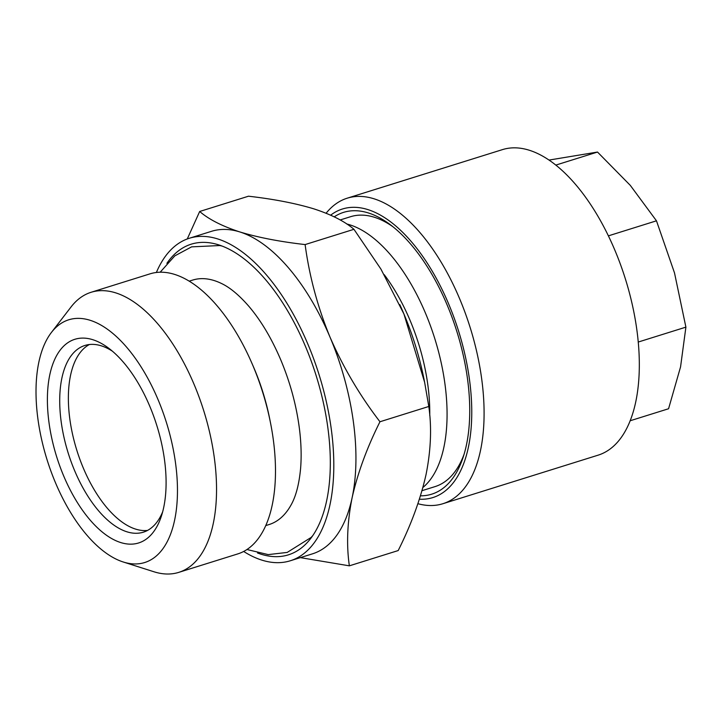 <?xml version="1.0" encoding="UTF-8"?>
<svg xmlns="http://www.w3.org/2000/svg" width="722" height="722" viewBox="0 0 722 722"><rect width="100%" height="100%" fill="white"/><g stroke="black" fill="none" stroke-linecap="round" stroke-linejoin="round"><path stroke-width="1.08" d="M189.245 281.147L192.693 280.073A128.065 62.949 72.6 0 1 221.717 283.602C230.192 287.663 239.289 295.289 249.009 306.48C261.057 320.703 271.616 338.447 280.696 359.709C290.415 382.913 296.724 406.495 299.639 430.465C301.255 444.265 301.561 457.026 300.569 468.768C299.07 484.417 295.876 496.519 291.002 505.075A128.065 62.949 72.6 0 1 269.162 524.524L265.723 525.598M123.2 561.978L153.903 571.752A146.746 72.128 -107.4 0 0 178.722 572.384L237.691 553.936A146.746 72.128 -107.4 0 0 270.398 422.343L269.622 418.462A128.065 62.949 -107.4 0 0 254.397 369.023A128.065 62.949 -107.4 0 0 253.512 366.957L251.933 363.328A146.746 72.128 -107.4 0 0 150.068 273.837L91.098 292.284A146.746 72.128 -107.4 0 0 71.063 306.94L51.406 332.472A127.18 62.507 -107.4 0 0 55.549 482.91A127.18 62.507 -107.4 0 0 123.2 561.978A127.18 62.507 -107.4 0 0 174.562 520.4A127.18 62.507 -107.4 0 0 157.947 399.374A127.18 62.507 -107.4 0 0 51.406 332.472M270.398 422.343A146.746 72.128 -107.4 0 0 252.953 365.693A146.746 72.128 -107.4 0 0 251.933 363.328M178.722 572.384A146.746 72.128 -107.4 0 0 193.983 384.14A146.746 72.128 -107.4 0 0 91.098 292.284M63.78 476.186A106.721 52.453 72.6 0 1 52.589 364.718A106.721 52.453 72.6 0 1 108.697 348.221A106.721 52.453 72.6 0 1 149.707 406.098A106.721 52.453 72.6 0 1 161.304 516.383A106.721 52.453 72.6 0 1 63.78 476.186M112.388 351.181A97.831 48.085 -107.4 0 0 84.934 345.459A97.831 48.085 -107.4 0 0 74.754 470.961A97.831 48.085 -107.4 0 0 143.344 532.195A97.831 48.085 -107.4 0 0 162.649 511.853M89.384 344.529A97.831 48.085 -107.4 0 0 83.4 468.253A97.831 48.085 -107.4 0 0 147.532 530.426M246.942 549.514L268.241 554.604L287.203 552.42L311.074 537.475A158.443 77.877 -107.4 0 0 312.743 535.652M334.232 216.835A147.631 72.561 72.6 0 1 390.34 224.732A147.631 72.561 72.6 0 1 439.166 287.708A147.631 72.561 72.6 0 1 463.109 457.36A147.631 72.561 72.6 0 1 420.475 495.824M340.179 219.957L350.594 216.699A141.404 69.502 72.6 0 1 392.894 226.717M417.912 503.703A160.085 78.68 -107.4 0 0 442.821 503.739L598.051 455.185A160.085 78.68 -107.4 0 0 606.137 231.302A160.085 78.68 -107.4 0 0 502.467 149.616L347.237 198.18A160.085 78.68 -107.4 0 0 326.109 213.234M442.821 503.739A160.085 78.68 -107.4 0 0 450.907 279.865A160.085 78.68 -107.4 0 0 347.237 198.18M419.401 499.209A151.187 74.312 -107.4 0 0 440.411 286.129A151.187 74.312 -107.4 0 0 330.667 215.174M243.657 551.455A168.975 83.057 -107.4 0 0 290.253 560.786L312.427 553.855A168.975 83.057 -107.4 0 0 352.119 497.72A168.975 83.057 -107.4 0 0 329.999 337.093C317.635 306.985 309.341 276.147 305.117 244.577L353.951 229.307L380.927 269.098L403.914 313.971L424.635 382.317L428.796 406.477C431.828 427.487 430.917 450.194 426.034 474.598C420.484 499.263 411.197 524.587 398.192 550.561L349.358 565.831C346.325 544.83 347.246 522.123 352.119 497.72C357.67 473.054 366.957 447.73 379.962 421.756L428.796 406.477M290.253 560.786A168.975 83.057 -107.4 0 0 307.825 344.024A168.975 83.057 -107.4 0 0 189.354 238.251A168.975 83.057 -107.4 0 0 156.385 272.474M257.519 552.98A162.748 79.998 -107.4 0 0 310.613 538.585A162.748 79.998 -107.4 0 0 305.316 346.073A162.748 79.998 -107.4 0 0 218.739 244.884A162.748 79.998 -107.4 0 0 166.908 263.313M222.159 246.085A158.443 77.877 -107.4 0 0 219.75 245.543L191.61 246.861L174.796 255.868L160.185 272.194M429.752 415.583A128.958 63.383 -107.4 0 0 409.979 320.171A128.958 63.383 -107.4 0 0 384.221 274.667M422.902 487.485A141.404 69.502 -107.4 0 0 425.339 312.843A141.404 69.502 -107.4 0 0 346.74 223.982M464.075 454.273A141.404 69.502 72.6 0 1 435.032 486.61L422.009 490.68M424.635 382.317L424.013 379.203A168.975 83.057 -107.4 0 0 403.914 313.971A168.975 83.057 -107.4 0 0 402.75 311.236A168.975 83.057 -107.4 0 0 399.789 304.603M305.117 244.577C279.874 241.69 258.115 237.484 239.857 231.952C222.214 226.212 208.82 219.38 199.678 211.483L248.503 196.203C273.755 199.101 295.515 203.306 313.772 208.829C331.416 214.578 344.809 221.401 353.951 229.307M300.37 557.628L349.358 565.831M379.962 421.756C359.854 395.584 343.203 367.363 329.999 337.093A168.975 83.057 -107.4 0 0 239.857 231.952A168.975 83.057 -107.4 0 0 211.528 231.311L189.354 238.251M199.678 211.483L187.269 238.964M630.089 420.782L668.563 408.751L680.557 366.902L685.9 327.138L638.203 342.057M608.384 235.859L656.469 220.815L674.51 272.934L685.9 327.138M555.85 165.085L597.509 152.053L630.315 185.392L656.469 220.815M549.054 160.067L597.509 152.053"/></g></svg>
